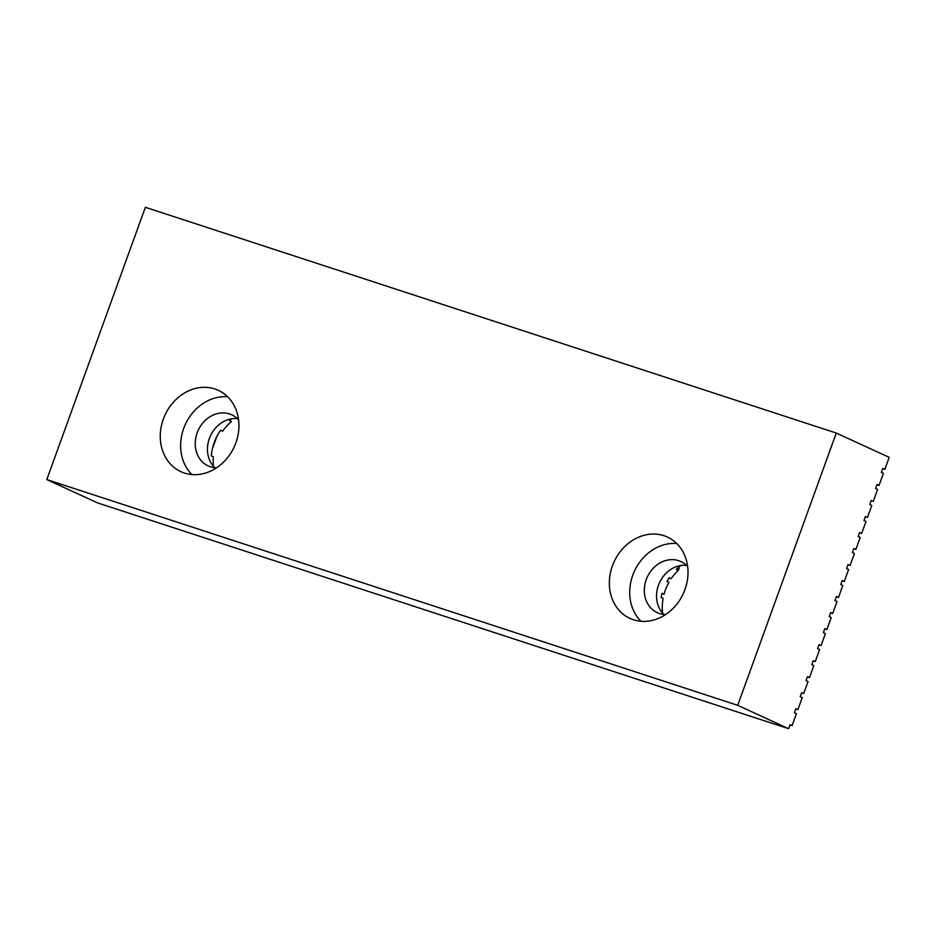 <?xml version="1.0" encoding="UTF-8"?>
<svg xmlns="http://www.w3.org/2000/svg" width="936" height="936" viewBox="0 0 936 936"><rect width="100%" height="100%" fill="white"/><g stroke="black" fill="none" stroke-linecap="round" stroke-linejoin="round"><path stroke-width="1.4" d="M216.567 467.789A28.139 23.938 114.7 0 1 208.213 465.917A28.139 23.938 114.7 0 1 197.157 432.888A28.139 23.938 114.7 0 1 231.695 414.765A28.139 23.938 114.7 0 1 238.575 419.89M237.334 418.603A28.139 23.938 -65.3 0 0 209.371 438.504A28.139 23.938 -65.3 0 0 214.789 467.684M235.872 442.845A44.764 38.095 114.7 0 1 180.905 471.674A44.764 38.095 114.7 0 1 163.32 419.141A44.764 38.095 114.7 0 1 218.275 390.3A44.764 38.095 114.7 0 1 235.872 442.845M191.915 474.552A44.764 38.095 114.7 0 1 183.678 428.489A44.764 38.095 114.7 0 1 227.635 396.782M665.66 614.531A28.139 23.938 114.7 0 1 657.294 612.647A28.139 23.938 114.7 0 1 646.238 579.63A28.139 23.938 114.7 0 1 680.788 561.506A28.139 23.938 114.7 0 1 687.667 566.619M686.427 565.344A28.139 23.938 -65.3 0 0 658.464 585.234A28.139 23.938 -65.3 0 0 663.881 614.425M684.953 589.575A44.764 38.095 114.7 0 1 629.998 618.415A44.764 38.095 114.7 0 1 612.413 565.87A44.764 38.095 114.7 0 1 667.368 537.042A44.764 38.095 114.7 0 1 684.953 589.575M641.008 621.293A44.764 38.095 114.7 0 1 632.771 575.23A44.764 38.095 114.7 0 1 676.728 543.524M211.817 464.174L213.385 464.899A44.764 38.095 -65.3 0 1 213.349 456.838L211.314 455.902A44.764 38.095 114.7 0 1 214.227 442.517A44.764 38.095 114.7 0 1 220.592 430.256L222.628 431.192A44.764 38.095 -65.3 0 1 231.461 421.551L229.425 420.615A44.764 38.095 114.7 0 1 231.812 418.755M678.378 567.473L679.22 567.86L678.366 570.223A44.764 38.095 -65.3 0 0 671.206 578.67L669.17 577.734A44.764 38.095 114.7 0 0 666.877 581.467L668.912 582.403A44.764 38.095 -65.3 0 0 665.344 590.183A44.764 38.095 -65.3 0 0 664.057 594.243L661.963 593.564M660.898 610.915L662.477 611.641A44.764 38.095 -65.3 0 1 663.109 598.408L661.073 597.484A44.764 38.095 114.7 0 1 662.021 593.307L664.057 594.243M46.8 479.571L737.708 705.323L836.269 433.052L145.361 207.301L46.8 479.571L97.695 502.948L788.603 728.699L790.054 724.698L792.09 725.634L789.972 724.932M836.269 433.052L889.2 457.365L884.848 469.381L882.812 468.445L881.361 472.446L883.397 473.382L879.056 485.398L877.02 484.462L875.569 488.463L877.605 489.399L873.253 501.415L871.217 500.479L869.766 504.481L871.802 505.417L867.461 517.421L865.426 516.496L863.975 520.498L866.011 521.434L861.658 533.438L859.622 532.502L858.172 536.515L860.207 537.451L855.867 549.455L853.831 548.519L852.38 552.521L854.416 553.457L850.063 565.473L848.028 564.537L846.577 568.538L848.613 569.474L844.272 581.49L842.236 580.554L840.785 584.555L842.821 585.491L838.469 597.507L836.433 596.571L834.982 600.573L837.018 601.509L832.677 613.525L830.641 612.589L829.191 616.59L831.226 617.526L826.874 629.53L824.838 628.606L823.387 632.607L825.423 633.543L821.083 645.548L819.047 644.611L817.596 648.625L819.632 649.561L815.279 661.565L813.244 660.629L811.793 664.63L813.829 665.566L809.488 677.582L807.452 676.646L806.001 680.647L808.037 681.583L803.685 693.599L801.649 692.663L800.198 696.665L802.234 697.601L797.893 709.617L795.857 708.681L794.407 712.682L796.442 713.618L792.09 725.634M797.893 709.617L795.764 708.915M803.685 693.599L801.567 692.909M809.488 677.582L807.358 676.892M815.279 661.565L813.162 660.875M821.083 645.548L818.953 644.857M826.874 629.53L824.756 628.84M832.677 613.525L830.548 612.823M838.469 597.507L836.351 596.805M844.272 581.49L842.143 580.8M850.063 565.473L847.946 564.782M855.867 549.455L853.737 548.765M861.658 533.438L859.54 532.748M867.461 517.421L865.332 516.73M873.253 501.415L871.135 500.713M879.056 485.398L876.927 484.696M884.848 469.381L882.73 468.69M678.366 570.223L676.33 569.287A44.764 38.095 114.7 0 1 680.893 565.496M662.477 611.641L661.085 611.185M671.206 578.67L669.018 577.957M213.08 446.893L216.859 436.445M213.385 464.899L212.004 464.443M737.708 705.323L788.603 728.699"/></g></svg>
